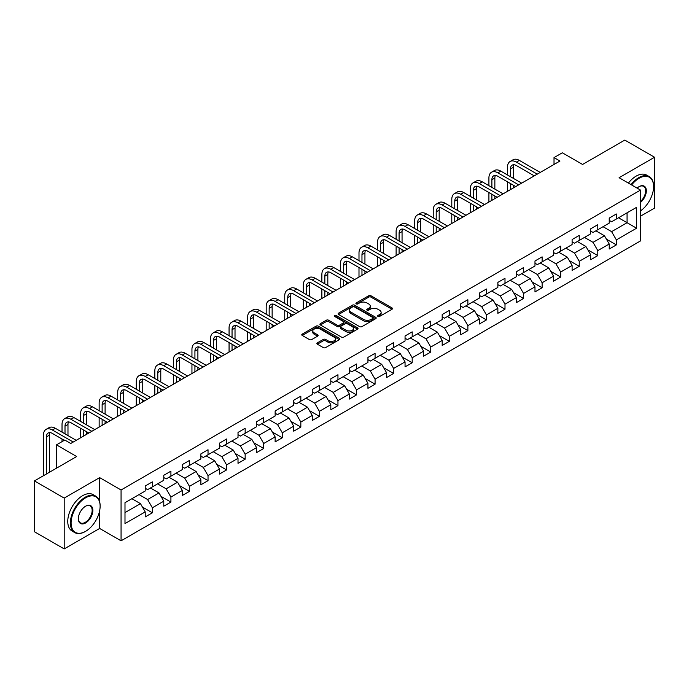 <?xml version="1.0" encoding="UTF-8"?>
<svg xmlns="http://www.w3.org/2000/svg" width="689" height="689" viewBox="0 0 689 689"><rect width="100%" height="100%" fill="white"/><g stroke="black" fill="none" stroke-linecap="round" stroke-linejoin="round"><path stroke-width="1.03" d="M377.968 316.423A1.154 0.663 0 0 0 379.605 316.423L392.007 309.258A1.654 0.956 0 0 0 392.489 308.586A1.654 0.956 0 0 0 392.007 307.914L370.992 295.779A1.654 0.956 0 0 0 368.649 295.779L356.247 302.945A1.154 0.663 0 0 0 355.903 303.41A1.154 0.663 0 0 0 356.247 303.883A1.154 0.663 0 0 0 357.875 303.883L359.486 302.953A5.288 3.049 0 0 1 366.961 302.953L368.71 303.97A5.288 3.049 0 0 1 370.26 306.123A5.288 3.049 0 0 1 368.71 308.284L367.108 309.215A1.154 0.663 0 0 0 366.763 309.68A1.154 0.663 0 0 0 367.108 310.153A1.154 0.663 0 0 0 368.736 310.153L370.346 309.232A5.288 3.049 0 0 1 377.822 309.232L379.57 310.239A5.288 3.049 0 0 1 381.12 312.393A5.288 3.049 0 0 1 379.57 314.554L377.968 315.484A1.154 0.663 0 0 0 377.624 315.95A1.154 0.663 0 0 0 377.968 316.423L377.968 315.484M317.388 342.838A1.654 0.956 0 0 0 316.897 343.51A1.654 0.956 0 0 0 317.388 344.19L323.279 347.592A1.654 0.956 0 0 0 325.621 347.592L339.401 339.634A1.654 0.956 0 0 0 339.884 338.962A1.654 0.956 0 0 0 339.401 338.29L318.378 326.155A1.654 0.956 0 0 0 316.044 326.155L302.264 334.105A1.654 0.956 0 0 0 301.773 334.785A1.654 0.956 0 0 0 302.264 335.457L309.387 339.565A1.654 0.956 0 0 0 311.721 339.565L317.62 336.163A1.654 0.956 0 0 0 318.103 335.491A1.654 0.956 0 0 0 317.62 334.811L314.089 332.778A4.418 2.549 0 0 1 312.789 330.97A4.418 2.549 0 0 1 315.519 328.619A4.418 2.549 0 0 1 320.333 329.17L334.174 337.162A4.418 2.549 0 0 1 335.465 338.962A4.418 2.549 0 0 1 332.735 341.322A4.418 2.549 0 0 1 327.921 340.762L325.621 339.436A1.654 0.956 0 0 0 323.279 339.436L317.388 342.838L317.388 344.19M640.512 216.191L654.55 208.087L654.55 157.247L624.802 140.082L582.567 164.464L562.345 152.786L554.016 157.592L559.968 161.028L70.734 443.483L64.792 440.047L56.464 444.853L56.464 468.21M99.647 501.747L99.647 477.623L64.198 498.087L34.45 480.913L76.686 456.531L56.464 444.853M99.647 477.623L121.066 489.982L640.512 190.086L640.512 240.917L121.066 540.813L121.066 489.982M654.55 157.247L619.092 177.719L640.512 190.086M359.598 326.62A1.654 0.956 0 0 0 361.94 326.62L375.72 318.671A1.654 0.956 0 0 0 376.203 317.991A1.654 0.956 0 0 0 375.72 317.319L354.697 305.184A1.654 0.956 0 0 0 352.363 305.184L338.583 313.142A1.654 0.956 0 0 0 338.101 313.814A1.654 0.956 0 0 0 338.583 314.485L359.598 326.62M335.018 316.673A1.154 0.663 0 0 1 336.189 316.837L357.539 329.161L343.777 337.11A1.654 0.956 0 0 1 341.443 337.11L320.419 324.975L326.319 321.591L326.319 320.221L320.419 323.623A1.654 0.956 0 0 0 319.937 324.295A1.654 0.956 0 0 0 320.419 324.975L320.419 323.623M326.319 321.591A1.654 0.956 0 0 1 328.653 321.591L328.653 320.221A1.654 0.956 0 0 0 326.319 320.221M328.653 320.221L337.179 325.139A1.654 0.956 0 0 0 339.513 325.139L343.423 322.883A1.654 0.956 0 0 0 343.914 322.211A1.654 0.956 0 0 0 343.423 321.53L334.553 316.406A1.154 0.663 0 0 1 334.217 315.932A1.154 0.663 0 0 1 334.923 315.321A1.154 0.663 0 0 1 336.189 315.467L357.557 327.8A1.654 0.956 0 0 1 358.039 328.481A1.654 0.956 0 0 1 357.557 329.153L357.557 327.8M64.198 498.087L64.198 548.918L34.45 531.753L34.45 480.913M142.416 507.052L152.355 512.788L152.355 507.776L163.775 501.179L163.775 506.2L170.915 502.074L170.915 497.062L182.335 490.465L182.335 495.477L189.475 491.36L189.475 486.348L200.895 479.751L200.895 484.763L208.035 480.646L208.035 475.625L219.455 469.037L219.455 474.049L226.595 469.924L226.595 464.911L238.015 458.323L238.015 463.335L245.155 459.21L245.155 454.197L256.575 447.6L256.575 452.621L263.715 448.496L263.715 443.483L275.135 436.886L275.135 441.899L282.275 437.782L282.275 432.77L293.695 426.172L293.695 431.185L300.835 427.068L300.835 422.047L312.255 415.458L312.255 420.471L319.395 416.354L319.395 411.333L330.815 404.744L330.815 409.757L337.954 405.632L337.954 400.619L349.375 394.022L349.375 399.043L356.514 394.918L356.514 389.905L367.935 383.308L367.935 388.32L375.074 384.204L375.074 379.191L386.495 372.594L386.495 377.606L393.634 373.49L393.634 368.477L405.054 361.88L405.054 366.892L412.194 362.776L412.194 357.755L423.614 351.166L423.614 356.179L430.754 352.053L430.754 347.041L442.183 340.444L442.183 345.465L449.314 341.339L449.314 336.327L460.743 329.73L460.743 334.742L467.874 330.625L467.874 325.613L479.303 319.016L479.303 324.028L486.434 319.911L486.434 314.899L497.863 308.302L497.863 313.314L504.994 309.197L504.994 304.176L516.423 297.588L516.423 302.6L523.554 298.475L523.554 293.462L534.983 286.865L534.983 291.886L542.122 287.761L542.122 282.748L553.543 276.151L553.543 281.172L560.682 277.047L560.682 272.034L572.103 265.437L572.103 270.45L579.242 266.333L579.242 261.32L590.662 254.723L590.662 259.736L597.802 255.619L597.802 250.598L609.222 244.009L609.222 249.022L616.362 244.896L616.362 239.884L636.584 228.205L636.584 207.329L627.068 212.823L627.068 222.711L636.584 228.205M152.355 512.788L145.215 516.914L145.215 511.901L124.993 523.571L124.993 502.694L145.215 491.016L145.215 486.003L152.355 481.878L152.355 486.89L163.775 480.302L163.775 475.289L170.915 471.164L170.915 476.177L182.335 469.588L182.335 464.567L189.475 460.45L189.475 465.463L200.895 458.865L200.895 453.853L208.035 449.736L208.035 454.749L219.455 448.151L219.455 443.139L226.595 439.014L226.595 444.035L238.015 437.437L238.015 432.425L245.155 428.3L245.155 433.312L256.575 426.724L256.575 421.711L263.715 417.586L263.715 422.598L275.135 416.01L275.135 410.988L282.275 406.872L282.275 411.884L293.695 405.287L293.695 400.275L300.835 396.158L300.835 401.17L312.255 394.573L312.255 389.561L319.395 385.435L319.395 390.456L330.815 383.859L330.815 378.847L337.954 374.721L337.954 379.734L349.375 373.145L349.375 368.133L356.514 364.007L356.514 369.02L367.935 362.431L367.935 357.41L375.074 353.293L375.074 358.306L386.495 351.709L386.495 346.696L393.634 342.579L393.634 347.592L405.054 340.995L405.054 335.982L412.194 331.857L412.194 336.878L423.614 330.281L423.614 325.268L430.754 321.143L430.754 326.155L442.183 319.567L442.183 314.554L449.314 310.429L449.314 315.441L460.743 308.853L460.743 303.832L467.874 299.715L467.874 304.727L479.303 298.13L479.303 293.118L486.434 289.001L486.434 294.014L497.863 287.416L497.863 282.404L504.994 278.278L504.994 283.3L516.423 276.702L516.423 271.69L523.554 267.565L523.554 272.586L534.983 265.988L534.983 260.976L542.122 256.851L542.122 261.863L553.543 255.274L553.543 250.253L560.682 246.137L560.682 251.149L572.103 244.552L572.103 239.539L579.242 235.423L579.242 240.435L590.662 233.838L590.662 228.826L597.802 224.709L597.802 229.721L609.222 223.124L609.222 218.112L616.362 213.986L616.362 219.007L636.584 207.329M150.452 487.993L159.021 492.936L147.592 499.534L139.032 494.59M145.215 488.268L147.592 489.638L152.355 486.89M147.592 499.534L152.355 507.776M159.021 492.936L163.775 501.179M169.012 477.279L177.581 482.222L166.152 488.82L157.592 483.867M163.775 477.555L166.152 478.924L170.915 476.177M166.152 488.82L170.915 497.062M177.581 482.222L182.335 490.465M187.572 466.565L196.141 471.509L184.712 478.106L176.151 473.154M182.335 466.841L184.712 468.21L189.475 465.463M184.712 478.106L189.475 486.348M196.141 471.509L200.895 479.751M206.132 455.842L214.701 460.795L203.272 467.383L194.711 462.44M200.895 456.118L203.272 457.496L208.035 454.749M203.272 467.383L208.035 475.625M214.701 460.795L219.455 469.037M224.692 445.128L233.261 450.081L221.832 456.669L213.271 451.726M219.455 445.404L221.832 446.782L226.595 444.035M221.832 456.669L226.595 464.911M233.261 450.081L238.015 458.323M243.251 434.414L251.821 439.358L240.401 445.955L231.831 441.012M238.015 434.69L240.401 436.059L245.155 433.312M240.401 445.955L245.155 454.197M251.821 439.358L256.575 447.6M261.811 423.701L270.381 428.644L258.961 435.241L250.391 430.298M256.575 423.976L258.961 425.346L263.715 422.598M258.961 435.241L263.715 443.483M270.381 428.644L275.135 436.886M280.371 412.987L288.941 417.93L277.521 424.527L268.951 419.575M275.135 413.262L277.521 414.632L282.275 411.884M277.521 424.527L282.275 432.77M288.941 417.93L293.695 426.172M298.931 402.264L307.501 407.216L296.081 413.805L287.511 408.861M293.695 402.54L296.081 403.918L300.835 401.17M296.081 413.805L300.835 422.047M307.501 407.216L312.255 415.458M317.491 391.55L326.061 396.502L314.64 403.091L306.071 398.147M312.255 391.826L314.64 393.204L319.395 390.456M314.64 403.091L319.395 411.333M326.061 396.502L330.815 404.744M336.051 380.836L344.621 385.78L333.2 392.377L324.631 387.433M330.815 381.112L333.2 382.481L337.954 379.734M333.2 392.377L337.954 400.619M344.621 385.78L349.375 394.022M354.611 370.122L363.181 375.066L351.76 381.663L343.191 376.719M349.375 370.398L351.76 371.767L356.514 369.02M351.76 381.663L356.514 389.905M363.181 375.066L367.935 383.308M373.171 359.408L381.74 364.352L370.32 370.949L361.751 365.997M367.935 359.684L370.32 361.053L375.074 358.306M370.32 370.949L375.074 379.191M381.74 364.352L386.495 372.594M391.731 348.694L400.3 353.638L388.88 360.226L380.311 355.283M386.495 348.961L388.88 350.339L393.634 347.592M388.88 360.226L393.634 368.477M400.3 353.638L405.054 361.88M410.291 337.972L418.86 342.924L407.44 349.512L398.871 344.569M405.054 338.247L407.44 339.625L412.194 336.878M407.44 349.512L412.194 357.755M418.86 342.924L423.614 351.166M428.851 327.258L437.42 332.201L426 338.799L417.431 333.855M423.614 327.533L426 328.911L430.754 326.155M426 338.799L430.754 347.041M437.42 332.201L442.183 340.444M447.411 316.544L455.98 321.487L444.56 328.085L435.991 323.141M442.183 316.819L444.56 318.189L449.314 315.441M444.56 328.085L449.314 336.327M455.98 321.487L460.743 329.73M465.971 305.83L474.54 310.773L463.12 317.371L454.551 312.418M460.743 306.105L463.12 307.475L467.874 304.727M463.12 317.371L467.874 325.613M474.54 310.773L479.303 319.016M484.531 295.116L493.1 300.059L481.68 306.648L473.11 301.704M479.303 295.383L481.68 296.761L486.434 294.014M481.68 306.648L486.434 314.899M493.1 300.059L497.863 308.302M503.091 284.393L511.66 289.346L500.24 295.934L491.67 290.991M497.863 284.669L500.24 286.047L504.994 283.3M500.24 295.934L504.994 304.176M511.66 289.346L516.423 297.588M521.651 273.679L530.22 278.623L518.8 285.22L510.23 280.277M516.423 273.955L518.8 275.333L523.554 272.586M518.8 285.22L523.554 293.462M530.22 278.623L534.983 286.865M540.21 262.965L548.78 267.909L537.36 274.506L528.79 269.563M534.983 263.241L537.36 264.61L542.122 261.863M537.36 274.506L542.122 282.748M548.78 267.909L553.543 276.151M558.77 252.252L567.34 257.195L555.92 263.792L547.35 258.84M553.543 252.527L555.92 253.897L560.682 251.149M555.92 263.792L560.682 272.034M567.34 257.195L572.103 265.437M577.339 241.538L585.9 246.481L574.48 253.07L565.91 248.126M572.103 241.805L574.48 243.183L579.242 240.435M574.48 253.07L579.242 261.32M585.9 246.481L590.662 254.723M595.899 230.815L604.46 235.767L593.04 242.356L584.47 237.412M590.662 231.091L593.04 232.469L597.802 229.721M593.04 242.356L597.802 250.598M604.46 235.767L609.222 244.009M618.498 217.767L627.068 222.711L611.599 231.642L603.03 226.698M609.222 220.377L611.599 221.755L616.362 219.007M611.599 231.642L616.362 239.884M64.198 548.918L99.647 528.454L121.066 540.813M554.016 157.592L554.016 164.464M124.993 512.582L140.461 503.65L131.892 498.707M140.461 503.65L145.215 511.901M606.423 239.161L616.362 244.896M587.863 249.883L597.802 255.619M569.303 260.597L579.242 266.333M550.744 271.311L560.682 277.047M532.184 282.025L542.122 287.761M513.624 292.739L523.554 298.475M495.064 303.461L504.994 309.197M476.504 314.175L486.434 319.911M457.944 324.889L467.874 330.625M439.384 335.603L449.314 341.339M420.824 346.317L430.754 352.053M402.264 357.04L412.194 362.776M383.704 367.754L393.634 373.49M365.144 378.468L375.074 384.204M346.584 389.182L356.514 394.918M328.024 399.896L337.954 405.632M309.464 410.618L319.395 416.354M290.904 421.332L300.835 427.068M272.344 432.046L282.275 437.782M253.785 442.76L263.715 448.496M235.225 453.474L245.155 459.21M216.665 464.197L226.595 469.924M198.105 474.91L208.035 480.646M179.545 485.624L189.475 491.36M160.976 496.338L170.915 502.074M99.647 528.454L99.647 510.73M378.425 316.587L379.57 315.932A5.288 3.049 0 0 0 381.12 313.771L381.12 312.393M370.26 306.123L370.26 307.501A5.288 3.049 0 0 1 368.71 309.654L367.564 310.317M392.007 307.914L392.007 309.258L370.992 297.148A1.654 0.956 0 0 0 368.649 297.148L356.704 304.047M375.694 318.68L354.697 306.553A1.654 0.956 0 0 0 352.363 306.553L338.6 314.503L338.583 313.142M372.801 318.464A1.154 0.663 0 0 0 373.137 317.991A1.154 0.663 0 0 0 372.801 317.517L354.344 306.872A1.154 0.663 0 0 0 352.708 306.872L351.02 307.845A5.288 3.049 0 0 0 349.469 310.007A5.288 3.049 0 0 0 351.02 312.16L363.628 319.446A5.288 3.049 0 0 0 371.104 319.446L372.801 318.464L372.801 319.842A1.154 0.663 0 0 0 373.137 319.369L373.137 317.991M349.469 310.007L349.469 311.376A5.288 3.049 0 0 0 351.02 313.538L351.02 312.16M372.801 319.842L371.104 320.816A5.288 3.049 0 0 1 363.628 320.816L351.02 313.538M328.653 321.591L337.179 326.517A1.654 0.956 0 0 0 339.513 326.517L343.423 324.252A1.654 0.956 0 0 0 343.914 323.58L343.914 322.211M346.024 330.246A4.418 2.549 0 0 0 350.839 330.798A4.418 2.549 0 0 0 353.569 328.446A4.418 2.549 0 0 0 352.277 326.638L347.394 323.821A1.654 0.956 0 0 0 345.06 323.821L341.15 326.086A1.654 0.956 0 0 0 340.667 326.758A1.654 0.956 0 0 0 341.15 327.43L346.024 330.246L346.024 331.624A4.418 2.549 0 0 0 350.839 332.176A4.418 2.549 0 0 0 353.569 329.816L353.569 328.446M340.667 326.758L340.667 328.128A1.654 0.956 0 0 0 341.15 328.808L341.15 327.43M346.024 331.624L341.15 328.808M335.465 338.962L335.465 340.332A4.418 2.549 0 0 1 332.735 342.691A4.418 2.549 0 0 1 327.921 342.14L325.621 340.805A1.654 0.956 0 0 0 323.279 340.805L317.405 344.199M312.789 330.97L312.789 332.348A4.418 2.549 0 0 0 314.089 334.148L314.089 332.778M317.595 336.18L314.089 334.148M339.376 339.651L318.378 327.525A1.654 0.956 0 0 0 316.044 327.525L302.282 335.465M507.474 174.963L507.474 167.263A12.617 7.286 60 0 1 510.084 161.493L513.064 159.77A12.617 7.286 60 0 1 519.368 160.399L540.21 172.431M510.084 161.493A12.617 7.286 60 0 1 516.397 162.113L537.239 174.145M534.268 175.867L516.397 165.549A8.414 4.857 -120 0 0 512.185 165.136A8.414 4.857 -120 0 0 510.446 168.986L510.446 176.677M513.951 164.749A8.414 4.857 -120 0 0 513.426 167.263L513.426 178.391M510.446 183.55L510.446 189.621M513.426 185.263L513.426 187.899M507.474 191.335L507.474 181.827M640.512 210.886A20.524 11.851 120 0 0 653.594 186.65A20.524 11.851 120 0 0 639.082 178.27A20.524 11.851 120 0 0 631.624 184.953M631.012 184.6A21.032 12.144 -60 0 1 638.729 177.65A21.032 12.144 -60 0 1 649.245 176.608A21.032 12.144 -60 0 1 653.594 186.237A21.032 12.144 -60 0 1 653.594 186.443M637.101 188.114A10.266 5.925 -60 0 1 639.082 186.65L639.082 186.65A10.266 5.925 -60 0 1 646.308 190.035A10.266 5.925 -60 0 1 640.512 202.42M628.394 183.085A21.032 12.144 -60 0 1 636.111 176.143A21.032 12.144 -60 0 1 646.626 175.101L649.245 176.608M640.512 201.489A9.758 5.633 120 0 0 645.395 193.041A9.758 5.633 120 0 0 643.604 186.374A9.758 5.633 120 0 0 638.901 186.753M85.255 531.546L85.608 531.34A20.524 11.851 120 0 0 100.12 506.2A20.524 11.851 120 0 0 85.608 497.82A20.524 11.851 120 0 0 71.096 522.96A20.524 11.851 120 0 0 85.608 531.34L85.255 531.546A21.032 12.144 -60 0 1 74.739 532.588A21.032 12.144 -60 0 1 71.51 515.734A21.032 12.144 -60 0 1 85.255 497.2A21.032 12.144 -60 0 1 95.771 496.158A21.032 12.144 -60 0 1 100.12 505.786A21.032 12.144 -60 0 1 100.12 505.993M85.608 522.96A10.266 5.925 -60 0 1 78.348 518.765A10.266 5.925 -60 0 1 85.608 506.2L85.608 506.2A10.266 5.925 -60 0 1 92.869 510.385A10.266 5.925 -60 0 1 85.608 522.96M78.357 518.559A9.758 5.633 120 0 0 80.372 522.822A9.758 5.633 120 0 0 85.255 522.34A9.758 5.633 120 0 0 91.628 513.736A9.758 5.633 120 0 0 90.13 505.915A9.758 5.633 120 0 0 85.427 506.303M74.739 532.588L72.121 531.073A21.032 12.144 -60 0 1 68.891 514.218A21.032 12.144 -60 0 1 82.637 495.684A21.032 12.144 -60 0 1 93.153 494.642L95.771 496.158M488.914 185.677L488.914 177.986A12.617 7.286 60 0 1 491.524 172.207L494.504 170.484A12.617 7.286 60 0 1 500.808 171.113L521.651 183.145M491.524 172.207A12.617 7.286 60 0 1 497.837 172.827L518.679 184.867M515.708 186.581L497.837 176.263A8.414 4.857 -120 0 0 493.625 175.85A8.414 4.857 -120 0 0 491.886 179.7L491.886 187.391M495.391 175.462A8.414 4.857 -120 0 0 494.857 177.986L494.857 189.113M491.886 194.264L491.886 200.335M494.857 195.977L494.857 198.613M488.914 202.049L488.914 192.541M470.354 196.391L470.354 188.7A12.617 7.286 60 0 1 472.964 182.921L475.944 181.207A12.617 7.286 60 0 1 482.248 181.827L503.091 193.859M472.964 182.921A12.617 7.286 60 0 1 479.277 183.55L500.119 195.581M497.148 197.295L479.277 186.977A8.414 4.857 -120 0 0 475.065 186.564A8.414 4.857 -120 0 0 473.326 190.414L473.326 198.105M476.831 186.176A8.414 4.857 -120 0 0 476.297 188.7L476.297 199.827M473.326 204.977L473.326 211.049M476.297 206.691L476.297 209.335M470.354 212.763L470.354 203.264M451.795 207.105L451.795 199.414A12.617 7.286 60 0 1 454.404 193.635L457.384 191.921A12.617 7.286 60 0 1 463.688 192.541L484.531 204.581M454.404 193.635A12.617 7.286 60 0 1 460.717 194.264L481.559 206.295M478.588 208.009L460.717 197.7A8.414 4.857 -120 0 0 456.506 197.278A8.414 4.857 -120 0 0 454.766 201.128L454.766 208.827M458.271 196.89A8.414 4.857 -120 0 0 457.737 199.414L457.737 210.541M454.766 215.691L454.766 221.763M457.737 217.414L457.737 220.049M451.795 223.486L451.795 213.978M433.235 217.819L433.235 210.128A12.617 7.286 60 0 1 435.844 204.349L438.824 202.635A12.617 7.286 60 0 1 445.128 203.264L465.971 215.295M435.844 204.349A12.617 7.286 60 0 1 442.157 204.977L462.999 217.009M460.028 218.732L442.157 208.414A8.414 4.857 -120 0 0 437.946 207.992A8.414 4.857 -120 0 0 436.206 211.85L436.206 219.541M439.711 207.604A8.414 4.857 -120 0 0 439.177 210.128L439.177 221.255M436.206 226.405L436.206 232.477M439.177 228.128L439.177 230.763M433.235 234.2L433.235 224.692M414.675 228.541L414.675 220.842A12.617 7.286 60 0 1 417.284 215.071L420.256 213.349A12.617 7.286 60 0 1 426.569 213.978L447.411 226.009M417.284 215.071A12.617 7.286 60 0 1 423.597 215.691L444.439 227.723M441.468 229.446L423.597 219.128A8.414 4.857 -120 0 0 419.386 218.714A8.414 4.857 -120 0 0 417.646 222.564L417.646 230.255M421.151 218.318A8.414 4.857 -120 0 0 420.617 220.842L420.617 231.969M417.646 237.128L417.646 243.2M420.617 238.842L420.617 241.477M414.675 244.914L414.675 235.405M396.115 239.255L396.115 231.564A12.617 7.286 60 0 1 398.724 225.785L401.696 224.063A12.617 7.286 60 0 1 408.009 224.692L428.851 236.723M398.724 225.785A12.617 7.286 60 0 1 405.037 226.405L425.88 238.446M422.908 240.16L405.037 229.842A8.414 4.857 -120 0 0 400.826 229.428A8.414 4.857 -120 0 0 399.086 233.278L399.086 240.969M402.591 229.041A8.414 4.857 -120 0 0 402.057 231.564L402.057 242.692M399.086 247.842L399.086 253.914M402.057 249.556L402.057 252.191M396.115 255.628L396.115 246.119M377.555 249.969L377.555 242.278A12.617 7.286 60 0 1 380.164 236.499L383.136 234.785A12.617 7.286 60 0 1 389.449 235.405L410.291 247.437M380.164 236.499A12.617 7.286 60 0 1 386.477 237.128L407.32 249.16M404.348 250.874L386.477 240.556A8.414 4.857 -120 0 0 382.266 240.142A8.414 4.857 -120 0 0 380.526 243.992L380.526 251.683M384.023 239.755A8.414 4.857 -120 0 0 383.497 242.278L383.497 253.406M380.526 258.556L380.526 264.628M383.497 260.27L383.497 262.914M377.555 266.342L377.555 256.842M358.995 260.683L358.995 252.992A12.617 7.286 60 0 1 361.604 247.213L364.576 245.499A12.617 7.286 60 0 1 370.889 246.119L391.731 258.16M361.604 247.213A12.617 7.286 60 0 1 367.917 247.842L388.76 259.874M385.788 261.587L367.917 251.27A8.414 4.857 -120 0 0 363.706 250.856A8.414 4.857 -120 0 0 361.966 254.706L361.966 262.406M365.463 250.469A8.414 4.857 -120 0 0 364.937 252.992L364.937 264.12M361.966 269.27L361.966 275.342M364.937 270.984L364.937 273.628M358.995 277.064L358.995 267.556M340.435 271.397L340.435 263.706A12.617 7.286 60 0 1 343.044 257.927L346.016 256.213A12.617 7.286 60 0 1 352.329 256.842L373.171 268.874M343.044 257.927A12.617 7.286 60 0 1 349.357 258.556L370.2 270.588M367.228 272.31L349.357 261.992A8.414 4.857 -120 0 0 345.146 261.57A8.414 4.857 -120 0 0 343.406 265.42L343.406 273.12M346.903 261.183A8.414 4.857 -120 0 0 346.378 263.706L346.378 274.833M343.406 279.984L343.406 286.056M346.378 281.706L346.378 284.342M340.435 287.778L340.435 278.27M321.875 282.12L321.875 274.42A12.617 7.286 60 0 1 324.485 268.65L327.456 266.927A12.617 7.286 60 0 1 333.769 267.556L354.611 279.588M324.485 268.65A12.617 7.286 60 0 1 330.798 269.27L351.64 281.301M348.66 283.024L330.798 272.706A8.414 4.857 -120 0 0 326.586 272.293A8.414 4.857 -120 0 0 324.846 276.143L324.846 283.834M328.343 271.897A8.414 4.857 -120 0 0 327.818 274.42L327.818 285.547M324.846 290.698L324.846 296.778M327.818 292.42L327.818 295.056M321.875 298.492L321.875 288.984M303.306 292.834L303.306 285.134A12.617 7.286 60 0 1 305.925 279.364L308.896 277.641A12.617 7.286 60 0 1 315.209 278.27L336.051 290.302M305.925 279.364A12.617 7.286 60 0 1 312.238 279.984L333.08 292.024M330.1 293.738L312.238 283.42A8.414 4.857 -120 0 0 308.026 283.007A8.414 4.857 -120 0 0 306.286 286.857L306.286 294.548M309.783 282.619A8.414 4.857 -120 0 0 309.258 285.134L309.258 296.27M306.286 301.42L306.286 307.492M309.258 303.134L309.258 305.77M303.306 309.206L303.306 299.698M284.746 303.548L284.746 295.857A12.617 7.286 60 0 1 287.365 290.078L290.336 288.364A12.617 7.286 60 0 1 296.649 288.984L317.491 301.015M287.365 290.078A12.617 7.286 60 0 1 293.678 290.698L314.52 302.738M311.54 304.452L293.678 294.134A8.414 4.857 -120 0 0 289.466 293.721A8.414 4.857 -120 0 0 287.726 297.57L287.726 305.261M291.223 293.333A8.414 4.857 -120 0 0 290.698 295.857L290.698 306.984M287.726 312.134L287.726 318.206M290.698 313.848L290.698 316.492M284.746 319.92L284.746 310.412M266.187 314.262L266.187 306.571A12.617 7.286 60 0 1 268.805 300.792L271.776 299.078A12.617 7.286 60 0 1 278.089 299.698L298.931 311.738M268.805 300.792A12.617 7.286 60 0 1 275.118 301.42L295.96 313.452M292.98 315.166L275.118 304.848A8.414 4.857 -120 0 0 270.906 304.435A8.414 4.857 -120 0 0 269.166 308.284L269.166 315.984M272.663 304.047A8.414 4.857 -120 0 0 272.138 306.571L272.138 317.698M269.166 322.848L269.166 328.92M272.138 324.562L272.138 327.206M266.187 330.634L266.187 321.134M247.627 324.975L247.627 317.284A12.617 7.286 60 0 1 250.245 311.506L253.216 309.792A12.617 7.286 60 0 1 259.529 310.412L280.371 322.452M250.245 311.506A12.617 7.286 60 0 1 256.549 312.134L277.4 324.166M274.42 325.888L256.549 315.571A8.414 4.857 -120 0 0 252.346 315.149A8.414 4.857 -120 0 0 250.607 318.998L250.607 326.698M254.103 314.761A8.414 4.857 -120 0 0 253.578 317.284L253.578 328.412M250.607 333.562L250.607 339.634M253.578 335.285L253.578 337.92M247.627 341.356L247.627 331.848M229.067 335.698L229.067 327.998A12.617 7.286 60 0 1 231.685 322.219L234.656 320.506A12.617 7.286 60 0 1 240.969 321.134L261.811 333.166M231.685 322.219A12.617 7.286 60 0 1 237.989 322.848L258.84 334.88M255.86 336.602L237.989 326.285A8.414 4.857 -120 0 0 233.786 325.863A8.414 4.857 -120 0 0 232.047 329.721L232.047 337.412M235.543 325.475A8.414 4.857 -120 0 0 235.018 327.998L235.018 339.126M232.047 344.276L232.047 350.348M235.018 345.999L235.018 348.634M229.067 352.07L229.067 342.562M210.507 346.412L210.507 338.712A12.617 7.286 60 0 1 213.125 332.942L216.096 331.22A12.617 7.286 60 0 1 222.409 331.848L243.251 343.88M213.125 332.942A12.617 7.286 60 0 1 219.429 333.562L240.28 345.602M237.3 347.316L219.429 336.999A8.414 4.857 -120 0 0 215.226 336.585A8.414 4.857 -120 0 0 213.487 340.435L213.487 348.126M216.983 336.198A8.414 4.857 -120 0 0 216.458 338.712L216.458 349.84M213.487 354.999L213.487 361.07M216.458 356.713L216.458 359.348M210.507 362.784L210.507 353.276M191.947 357.126L191.947 349.435A12.617 7.286 60 0 1 194.565 343.656L197.536 341.933A12.617 7.286 60 0 1 203.849 342.562L224.692 354.594M194.565 343.656A12.617 7.286 60 0 1 200.869 344.276L221.72 356.316M218.74 358.03L200.869 347.712A8.414 4.857 -120 0 0 196.666 347.299A8.414 4.857 -120 0 0 194.927 351.149L194.927 358.84M198.423 346.911A8.414 4.857 -120 0 0 197.898 349.435L197.898 360.562M194.927 365.713L194.927 371.784M197.898 367.426L197.898 370.062M191.947 373.498L191.947 363.99M173.387 367.84L173.387 360.149A12.617 7.286 60 0 1 176.005 354.37L178.976 352.656A12.617 7.286 60 0 1 185.289 353.276L206.132 365.316M176.005 354.37A12.617 7.286 60 0 1 182.309 354.999L203.16 367.03M200.18 368.744L182.309 358.426A8.414 4.857 -120 0 0 178.107 358.013A8.414 4.857 -120 0 0 176.367 361.863L176.367 369.554M179.863 357.625A8.414 4.857 -120 0 0 179.338 360.149L179.338 371.276M176.367 376.427L176.367 382.498M179.338 378.14L179.338 380.784M173.387 384.212L173.387 374.713M154.827 378.554L154.827 370.863A12.617 7.286 60 0 1 157.445 365.084L160.416 363.37A12.617 7.286 60 0 1 166.729 363.99L187.572 376.03M157.445 365.084A12.617 7.286 60 0 1 163.749 365.713L184.6 377.744M181.62 379.467L163.749 369.149A8.414 4.857 -120 0 0 159.547 368.727A8.414 4.857 -120 0 0 157.807 372.577L157.807 380.276M161.304 368.339A8.414 4.857 -120 0 0 160.778 370.863L160.778 381.99M157.807 387.14L157.807 393.212M160.778 388.863L160.778 391.498M154.827 394.935L154.827 385.427M136.267 389.268L136.267 381.577A12.617 7.286 60 0 1 138.885 375.798L141.856 374.084A12.617 7.286 60 0 1 148.169 374.713L169.012 386.744M138.885 375.798A12.617 7.286 60 0 1 145.19 376.427L166.04 388.458M163.06 390.181L145.19 379.863A8.414 4.857 -120 0 0 140.987 379.441A8.414 4.857 -120 0 0 139.247 383.299L139.247 390.99M142.744 379.053A8.414 4.857 -120 0 0 142.218 381.577L142.218 392.704M139.247 397.854L139.247 403.926M142.218 399.577L142.218 402.212M136.267 405.649L136.267 396.141M117.707 399.99L117.707 392.291A12.617 7.286 60 0 1 120.325 386.52L123.297 384.798A12.617 7.286 60 0 1 129.61 385.427L150.452 397.458M120.325 386.52A12.617 7.286 60 0 1 126.63 387.14L147.48 399.181M144.501 400.895L126.63 390.577A8.414 4.857 -120 0 0 122.427 390.163A8.414 4.857 -120 0 0 120.687 394.013L120.687 401.704M124.184 389.776A8.414 4.857 -120 0 0 123.658 392.291L123.658 403.418M120.687 408.577L120.687 414.649M123.658 410.291L123.658 412.926M117.707 416.363L117.707 406.854M99.147 410.704L99.147 403.013A12.617 7.286 60 0 1 101.765 397.234L104.737 395.512A12.617 7.286 60 0 1 111.05 396.141L131.892 408.172M101.765 397.234A12.617 7.286 60 0 1 108.07 397.854L128.921 409.895M125.941 411.609L108.07 401.291A8.414 4.857 -120 0 0 103.867 400.877A8.414 4.857 -120 0 0 102.127 404.727L102.127 412.418M105.624 400.49A8.414 4.857 -120 0 0 105.098 403.013L105.098 414.141M102.127 419.291L102.127 425.363M105.098 421.005L105.098 423.64M99.147 427.077L99.147 417.568M80.587 421.418L80.587 413.727A12.617 7.286 60 0 1 83.205 407.948L86.177 406.234A12.617 7.286 60 0 1 92.49 406.854L113.332 418.895M83.205 407.948A12.617 7.286 60 0 1 89.51 408.577L110.352 420.609M107.381 422.323L89.51 412.005A8.414 4.857 -120 0 0 85.307 411.591A8.414 4.857 -120 0 0 83.567 415.441L83.567 423.132M87.064 411.204A8.414 4.857 -120 0 0 86.538 413.727L86.538 424.855M83.567 430.005L83.567 436.077M86.538 431.719L86.538 434.363M80.587 437.791L80.587 428.291M62.027 432.132L62.027 424.441A12.617 7.286 60 0 1 64.645 418.662L67.617 416.948A12.617 7.286 60 0 1 73.93 417.568L94.772 429.609M64.645 418.662A12.617 7.286 60 0 1 70.95 419.291L91.792 431.323M88.821 433.045L70.95 422.727A8.414 4.857 -120 0 0 66.747 422.305A8.414 4.857 -120 0 0 65.007 426.155L65.007 433.855M68.504 421.918A8.414 4.857 -120 0 0 67.978 424.441L67.978 435.569M62.027 441.64L62.027 439.005M43.467 475.711L43.467 435.155A12.617 7.286 60 0 1 46.085 429.376L49.057 427.662A12.617 7.286 60 0 1 55.37 428.291L76.212 440.323M46.085 429.376A12.617 7.286 60 0 1 52.39 430.005L73.232 442.037M64.31 440.323L52.39 433.441A8.414 4.857 -120 0 0 48.187 433.019A8.414 4.857 -120 0 0 46.439 436.878L46.439 473.998M49.944 432.632A8.414 4.857 -120 0 0 49.419 435.155L49.419 472.275M379.57 315.932L379.57 314.554M367.108 310.153L367.108 309.215M368.71 309.654L368.71 308.284M356.247 303.883L356.247 302.945M368.649 297.148L368.649 295.779M370.992 297.148L370.992 295.779M352.363 306.553L352.363 305.184M354.697 306.553L354.697 305.184M375.72 318.671L375.72 317.319M363.628 320.816L363.628 319.446M371.104 320.816L371.104 319.446M337.179 326.517L337.179 325.139M339.513 326.517L339.513 325.139M343.423 324.252L343.423 322.883M336.189 316.837L336.189 315.467M323.279 340.805L323.279 339.436M325.621 340.805L325.621 339.436M327.921 342.14L327.921 340.762M317.62 336.163L317.62 334.811M302.264 335.457L302.264 334.105M316.044 327.525L316.044 326.155M318.378 327.525L318.378 326.155M339.401 339.634L339.401 338.29M519.368 160.399L516.397 162.113M513.426 167.263L510.446 168.986M500.808 171.113L497.837 172.827M494.857 177.986L491.886 179.7M482.248 181.827L479.277 183.55M476.297 188.7L473.326 190.414M463.688 192.541L460.717 194.264M457.737 199.414L454.766 201.128M445.128 203.264L442.157 204.977M439.177 210.128L436.206 211.85M426.569 213.978L423.597 215.691M420.617 220.842L417.646 222.564M408.009 224.692L405.037 226.405M402.057 231.564L399.086 233.278M389.449 235.405L386.477 237.128M383.497 242.278L380.526 243.992M370.889 246.119L367.917 247.842M364.937 252.992L361.966 254.706M352.329 256.842L349.357 258.556M346.378 263.706L343.406 265.42M333.769 267.556L330.798 269.27M327.818 274.42L324.846 276.143M315.209 278.27L312.238 279.984M309.258 285.134L306.286 286.857M296.649 288.984L293.678 290.698M290.698 295.857L287.726 297.57M278.089 299.698L275.118 301.42M272.138 306.571L269.166 308.284M259.529 310.412L256.549 312.134M253.578 317.284L250.607 318.998M240.969 321.134L237.989 322.848M235.018 327.998L232.047 329.721M222.409 331.848L219.429 333.562M216.458 338.712L213.487 340.435M203.849 342.562L200.869 344.276M197.898 349.435L194.927 351.149M185.289 353.276L182.309 354.999M179.338 360.149L176.367 361.863M166.729 363.99L163.749 365.713M160.778 370.863L157.807 372.577M148.169 374.713L145.19 376.427M142.218 381.577L139.247 383.299M129.61 385.427L126.63 387.14M123.658 392.291L120.687 394.013M111.05 396.141L108.07 397.854M105.098 403.013L102.127 404.727M92.49 406.854L89.51 408.577M86.538 413.727L83.567 415.441M73.93 417.568L70.95 419.291M67.978 424.441L65.007 426.155M55.37 428.291L52.39 430.005M49.419 435.155L46.439 436.878"/></g></svg>
